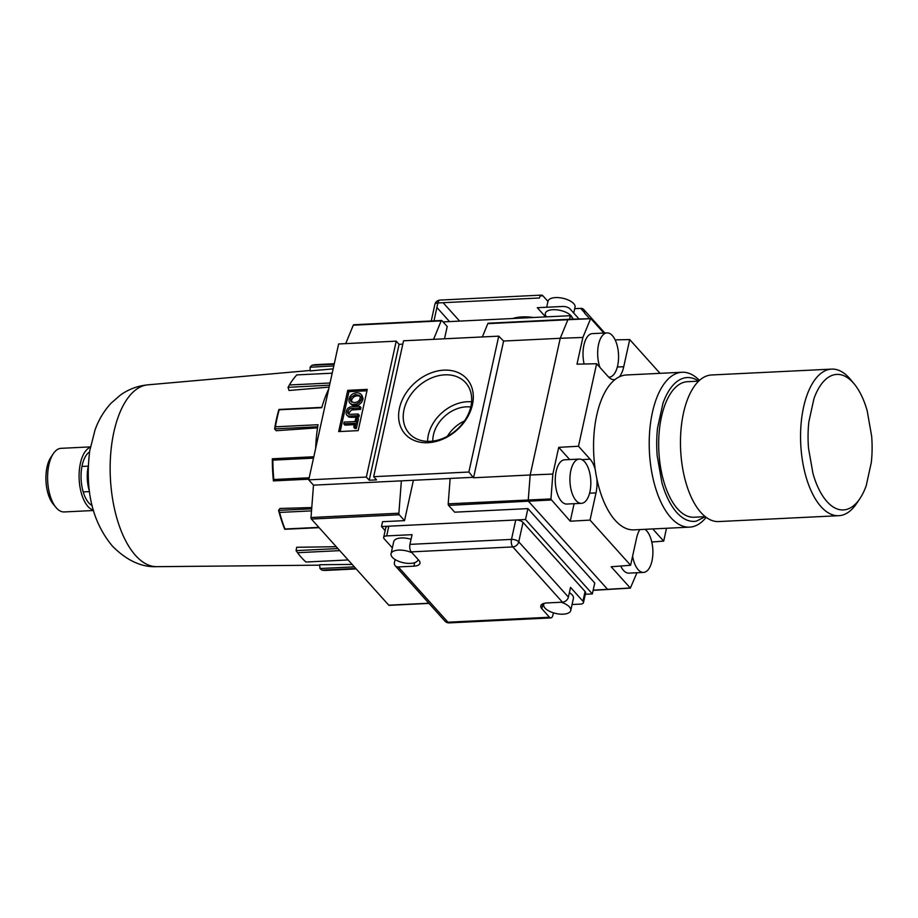 <?xml version="1.0" encoding="UTF-8"?>
<svg xmlns="http://www.w3.org/2000/svg" width="918" height="918" viewBox="0 0 918 918"><rect width="100%" height="100%" fill="white"/><g stroke="black" fill="none" stroke-linecap="round" stroke-linejoin="round"><path stroke-width="1.38" d="M339.763 550.639L297.558 552.705A384.998 335.781 69 0 1 296.066 550.616L337.904 548.574M348.129 559.957L305.923 562.023A103.011 48.425 -92.8 0 1 301.655 557.765A103.011 48.425 -92.8 0 1 297.558 552.705M296.066 550.616L296.686 547.266L336.24 546.715M328.713 389.014A103.011 48.425 87.2 0 0 321.759 407.707L279.175 409.784A384.998 52.051 173 0 1 278.946 409.462L321.862 407.363M278.946 409.462L278.888 409.543A101.301 47.621 87.2 0 0 274.62 428.958L274.677 428.878A385.055 316.928 47.7 0 1 275.434 426.801A103.011 48.425 -92.8 0 1 279.175 409.784M275.434 426.801L318.018 424.724A103.011 48.425 87.2 0 0 315.631 448.489M317.697 426.767L274.677 428.878M334.267 363.735L316.481 364.607A103.011 48.425 87.2 0 0 311.959 365.284L334.163 364.205M332.19 373.178L296.812 374.911A103.011 48.425 87.2 0 0 289.388 384.986L330.032 383.001M313.508 458.139L272.875 460.125A103.011 48.425 87.2 0 0 273.816 479.517L309.194 477.785M311.512 510.878L279.6 512.428A103.011 48.425 87.2 0 0 284.982 529.009L318.844 527.357M355.794 568.483L321.931 570.135A103.011 48.425 87.2 0 0 326.521 570.376L356.195 568.931M333.785 365.926L310.054 367.234L310.227 370.906L333.142 368.864M329.551 385.181L288.034 387.35L289.044 390.483L329.126 387.121M274.62 428.958L276.203 430.714L317.536 427.857M273.403 480.906L308.884 479.173L273.403 480.906A101.301 47.621 87.2 0 1 272.325 458.782L313.818 456.751M311.776 507.551L279.99 508.457L278.59 510.362L311.672 508.824M319.131 527.678L284.718 529.273A101.301 47.621 87.2 0 1 278.59 510.362M352.145 564.432L319.671 564.719L319.98 568.529L354.325 566.854M321.931 570.135A384.998 264.774 27.5 0 1 319.98 568.529M279.6 512.428A384.998 316.825 126.7 0 1 278.647 510.442M272.875 460.125A384.998 212.965 156.5 0 1 272.382 458.771M273.461 480.906A385.055 213.148 17.9 0 1 273.816 479.517M288.114 387.212A385.055 335.793 105.5 0 1 289.388 384.986M310.169 367.074A385.055 264.682 146.9 0 1 311.959 365.284M88.208 466.654A24.924 11.716 87.2 0 0 87.531 470.888A24.924 11.716 87.2 0 0 87.244 475.673A24.924 11.716 87.2 0 0 87.405 480.55A24.924 11.716 87.2 0 0 89.035 489.879A24.924 11.716 87.2 0 0 89.402 491.061M92.156 505.531A27.689 13.024 -92.8 0 1 88.782 502.869A27.689 13.024 87.2 0 1 84.617 495.927A27.689 13.024 87.2 0 1 81.909 486.356A27.689 13.024 87.2 0 1 81.048 475.604A27.689 13.024 87.2 0 1 85.133 457.038A27.689 13.024 87.2 0 1 89.448 452.046A27.689 13.024 87.2 0 1 89.551 451.989M93.407 510.156A31.843 14.975 -92.8 0 1 90.779 508.951A31.843 14.975 -92.8 0 1 87.979 506.506A31.843 14.975 -92.8 0 1 85.42 502.984A31.843 14.975 -92.8 0 1 83.194 498.531A31.843 14.975 -92.8 0 1 81.392 493.31A31.843 14.975 -92.8 0 1 79.292 481.399A31.843 14.975 -92.8 0 1 79.086 475.157A31.843 14.975 -92.8 0 1 79.464 469.052A31.843 14.975 -92.8 0 1 81.851 458.174A31.843 14.975 -92.8 0 1 83.79 453.802A31.843 14.975 -92.8 0 1 86.12 450.394A31.843 14.975 -92.8 0 1 90.343 447.261M90.412 446.894L61.081 448.328A31.843 14.975 87.2 0 0 53.347 453.607A31.843 14.975 87.2 0 0 55.975 507.447A31.843 14.975 87.2 0 0 56.491 508.044A31.843 14.975 87.2 0 0 64.18 511.946L93.51 510.511M53.347 453.607L50.903 457.244A27.689 13.024 87.2 0 0 49.985 458.759A27.689 13.024 87.2 0 0 48.298 462.546A27.689 13.024 87.2 0 0 46.221 472.013A27.689 13.024 87.2 0 0 45.9 477.326A27.689 13.024 87.2 0 0 46.084 482.753A27.689 13.024 87.2 0 0 47.897 493.104A27.689 13.024 87.2 0 0 49.469 497.648A27.689 13.024 87.2 0 0 51.408 501.526A27.689 13.024 87.2 0 0 53.187 504.062L55.975 507.447M827.015 501.618A67.68 31.82 -92.8 0 1 821.564 494.125A67.68 31.82 -92.8 0 1 816.813 484.635A67.68 31.82 -92.8 0 1 812.969 473.516L808.506 448.133A67.68 31.82 -92.8 0 1 808.07 434.845A67.68 31.82 -92.8 0 1 808.85 421.844L813.956 398.641A67.68 31.82 -92.8 0 1 818.076 389.347A67.68 31.82 -92.8 0 1 823.033 382.072C826.636 377.929 830.526 375.462 834.703 374.659A67.68 31.82 -92.8 0 1 840.968 374.785A67.68 31.82 -92.8 0 1 847.199 377.505A67.68 31.82 -92.8 0 1 853.155 382.714A67.68 31.82 -92.8 0 1 854.256 383.988A67.68 31.82 -92.8 0 1 858.605 390.207A67.68 31.82 -92.8 0 1 863.345 399.697A67.68 31.82 -92.8 0 1 867.2 410.816L871.652 436.199A67.68 31.82 -92.8 0 1 872.1 449.487A67.68 31.82 -92.8 0 1 871.308 462.488L866.213 485.691A67.68 31.82 -92.8 0 1 862.094 494.986A67.68 31.82 -92.8 0 1 859.856 498.681A67.68 31.82 -92.8 0 1 857.137 502.261C853.533 506.403 849.643 508.87 845.455 509.685A67.68 31.82 -92.8 0 1 839.201 509.547A67.68 31.82 -92.8 0 1 832.97 506.828A67.68 31.82 -92.8 0 1 827.015 501.618M854.256 383.988L850.527 379.478A73.383 34.494 87.2 0 0 849.345 378.101A73.383 34.494 87.2 0 0 831.628 369.116A73.383 34.494 87.2 0 0 800.989 425.057A73.383 34.494 87.2 0 0 821.059 506.713A73.383 34.494 87.2 0 0 838.777 515.698A73.383 34.494 87.2 0 0 856.586 503.534L859.856 498.681M831.628 369.116L711.53 374.98A73.383 34.494 87.2 0 0 709.293 375.244A73.383 34.494 87.2 0 0 696.659 383.276A73.383 34.494 87.2 0 0 691.3 391.137A73.383 34.494 87.2 0 0 686.848 401.2A73.383 34.494 87.2 0 0 681.328 426.285A73.383 34.494 87.2 0 0 680.479 440.353A73.383 34.494 87.2 0 0 680.949 454.72A73.383 34.494 87.2 0 0 685.78 482.179A73.383 34.494 87.2 0 0 689.934 494.205A73.383 34.494 87.2 0 0 695.064 504.475A73.383 34.494 87.2 0 0 700.962 512.577A73.383 34.494 87.2 0 0 707.411 518.211A73.383 34.494 87.2 0 0 714.147 521.149A73.383 34.494 87.2 0 0 718.679 521.562L838.777 515.698M351.789 402.233A4.487 3.431 138.1 0 1 351.674 401.9A3.867 2.949 138.1 0 1 351.594 401.487A4.728 3.615 138.1 0 1 351.571 401.063A4.269 3.259 138.1 0 1 351.605 400.627A8.916 6.816 138.1 0 1 351.686 400.191A8.503 6.506 138.1 0 1 351.801 399.755A4.406 3.362 138.1 0 1 351.961 399.319A4.246 3.247 138.1 0 1 352.409 398.481L353.774 397.069A4.498 3.431 138.1 0 1 354.612 396.553A5.026 3.844 138.1 0 1 355.495 396.197A6.874 5.256 138.1 0 1 356.391 395.991A6.369 4.865 138.1 0 1 356.838 395.922A15.354 11.739 138.1 0 1 357.274 395.899A29.066 22.216 138.1 0 1 357.733 395.876A10.064 7.688 138.1 0 1 358.192 395.887A8.732 6.678 138.1 0 1 359.076 395.979A5.772 4.418 138.1 0 1 359.902 396.197L360.613 396.599M584.571 312.682L580.704 308.379L574.714 308.666M547.954 301.425L542.905 295.803L540.3 295.929M512.749 318.5A31.843 14.057 12.4 0 1 522.124 316.917A31.843 14.057 12.4 0 1 533.438 317.49M574.978 307.415A13.816 6.093 12.4 0 0 575.035 307.197A13.816 6.093 12.4 0 0 575.081 306.21A13.816 6.093 12.4 0 0 574.645 304.937A13.85 6.116 12.4 0 0 572.327 302.343A13.816 6.093 12.4 0 0 570.514 301.127A13.816 6.093 12.4 0 0 568.345 300.037A13.85 6.116 12.4 0 0 563.331 298.373A13.816 6.093 12.4 0 0 560.668 297.857A13.816 6.093 12.4 0 0 558.041 297.593A13.816 6.093 12.4 0 0 555.551 297.581A13.85 6.116 -167.6 0 0 553.279 297.822A13.85 6.116 -167.6 0 0 551.328 298.316A13.85 6.116 -167.6 0 0 549.779 299.027A13.85 6.116 -167.6 0 0 548.057 301.024A13.85 6.116 -167.6 0 0 547.989 301.253L546.68 307.243M546.554 316.848A13.85 6.116 12.4 0 1 545.717 315.643A13.85 6.116 12.4 0 1 545.292 314.369A13.85 6.116 12.4 0 1 545.326 313.382A13.85 6.116 12.4 0 1 545.384 313.164A13.85 6.116 12.4 0 1 546.003 312.074A13.85 6.116 12.4 0 1 547.105 311.168A13.85 6.116 12.4 0 1 548.666 310.445A13.85 6.116 12.4 0 1 550.616 309.951A13.85 6.116 12.4 0 1 552.877 309.71A13.85 6.116 12.4 0 1 555.379 309.722A13.85 6.116 12.4 0 1 558.006 309.986A13.85 6.116 12.4 0 1 560.668 310.502A13.85 6.116 12.4 0 1 563.262 311.236A13.85 6.116 12.4 0 1 565.683 312.166A13.85 6.116 12.4 0 1 567.84 313.267A13.85 6.116 12.4 0 1 569.653 314.472A13.85 6.116 12.4 0 1 571.983 317.066A13.85 6.116 12.4 0 1 572.316 317.903M705.299 516.685L696.406 521.114A71.822 33.771 87.2 0 1 689.751 520.965A71.822 33.771 87.2 0 1 683.141 518.085A71.822 33.771 87.2 0 1 676.818 512.554A71.822 33.771 87.2 0 1 671.035 504.602A71.822 33.771 87.2 0 1 666.009 494.538A71.822 33.771 87.2 0 1 661.924 482.73L657.185 455.798A71.822 33.771 87.2 0 1 656.714 441.696A71.822 33.771 87.2 0 1 657.552 427.891L662.968 403.277A71.822 33.771 87.2 0 1 667.34 393.409A71.822 33.771 87.2 0 1 672.596 385.686C676.417 381.303 680.548 378.675 684.989 377.814A71.822 33.771 87.2 0 1 691.633 377.952A71.822 33.771 87.2 0 1 698.242 380.844A71.822 33.771 87.2 0 1 698.678 381.131L687.387 381.704A67.84 31.901 87.2 0 0 685.321 381.945A67.84 31.901 87.2 0 0 679.263 384.412A67.84 31.901 87.2 0 0 673.64 389.37A67.84 31.901 87.2 0 0 668.683 396.645A67.84 31.901 87.2 0 0 664.563 405.94A67.84 31.901 87.2 0 0 659.468 429.142A67.84 31.901 87.2 0 0 658.676 442.143A67.84 31.901 87.2 0 0 659.124 455.431A67.84 31.901 87.2 0 0 660.776 468.49A67.84 31.901 87.2 0 0 663.576 480.814A67.84 31.901 87.2 0 0 667.432 491.933A67.84 31.901 87.2 0 0 672.171 501.423A67.84 31.901 87.2 0 0 677.622 508.916A67.84 31.901 87.2 0 0 683.577 514.126A67.84 31.901 87.2 0 0 689.808 516.845A67.84 31.901 87.2 0 0 694.008 517.224L705.276 516.673M354.463 402.692L357.572 401.866L359.489 400.145L360.349 397.494L359.42 395.279L355.197 394.66L351.215 397.15L350.412 399.296L350.791 401.304L354.463 402.692M351.686 400.191L350.492 398.86M357.274 395.899L356.081 394.568M356.482 392.847A15.514 11.854 -41.9 0 0 356.184 392.858A6.082 4.647 -41.9 0 0 355.886 392.893A8.664 6.621 -41.9 0 0 355.277 392.996A7.711 5.898 -41.9 0 0 354.073 393.352A7.367 5.634 -41.9 0 0 352.891 393.891A6.346 4.842 -41.9 0 0 352.317 394.235A5.99 4.579 -41.9 0 0 351.778 394.637A5.875 4.487 -41.9 0 0 351.273 395.073A6.242 4.774 -41.9 0 0 350.814 395.555A6.151 4.705 -41.9 0 0 350.263 396.255A6.449 4.934 -41.9 0 0 350.022 396.61A6.334 4.831 -41.9 0 0 349.437 397.758A7.321 5.6 -41.9 0 0 349.23 398.343A6.254 4.774 -41.9 0 0 349.138 398.641A17.58 13.437 -41.9 0 0 349.069 398.928A18.234 13.931 -41.9 0 0 349.012 399.227A6.633 5.072 -41.9 0 0 348.966 399.525A6.965 5.324 -41.9 0 0 348.92 400.122A6.598 5.038 -41.9 0 0 348.943 400.696A6.701 5.118 -41.9 0 0 349.024 401.246L349.356 402.268A5.577 4.269 -41.9 0 0 349.861 403.025A5.577 4.269 -41.9 0 0 349.953 403.117A6.254 4.774 -41.9 0 0 350.791 403.759A7.137 5.451 -41.9 0 0 351.273 404A7.218 5.508 -41.9 0 0 351.789 404.184A8.01 6.116 -41.9 0 0 352.328 404.31A8.469 6.472 -41.9 0 0 352.891 404.39A8.469 6.472 -41.9 0 0 353.476 404.425A14.849 11.349 -41.9 0 0 354.073 404.413A16.455 12.577 -41.9 0 0 354.681 404.368A8.388 6.415 -41.9 0 0 355.3 404.276A8.687 6.644 -41.9 0 0 355.92 404.138A7.86 6.001 -41.9 0 0 356.528 403.954A7.333 5.6 -41.9 0 0 357.504 403.553A6.437 4.911 -41.9 0 0 358.215 403.163A6.219 4.751 -41.9 0 0 358.881 402.692A5.703 4.361 -41.9 0 0 359.397 402.245A5.99 4.579 -41.9 0 0 359.879 401.763A6.3 4.808 -41.9 0 0 360.315 401.235A6.495 4.957 -41.9 0 0 360.694 400.684A6.392 4.888 -41.9 0 0 361.061 400.03A6.667 5.095 -41.9 0 0 361.29 399.525A6.61 5.049 -41.9 0 0 361.508 398.928A6.816 5.21 -41.9 0 0 361.589 398.63A19.611 14.986 -41.9 0 0 361.669 398.32L361.772 397.712A6.816 5.21 -41.9 0 0 361.83 397.115L361.738 395.968A5.841 4.464 -41.9 0 0 361.359 394.935A6.667 5.095 -41.9 0 0 361.072 394.488A6.036 4.613 -41.9 0 0 360.854 394.212A6.036 4.613 -41.9 0 0 360.728 394.086A6.07 4.636 -41.9 0 0 359.867 393.443A7.126 5.439 -41.9 0 0 358.835 393.042A8.537 6.529 -41.9 0 0 357.687 392.858A9.18 7.011 -41.9 0 0 357.091 392.835A23.019 17.591 -41.9 0 0 356.482 392.847M545.579 316.894L537.317 307.702L562.7 306.463A5.519 2.444 12.4 0 1 563.698 306.463A5.519 2.444 12.4 0 1 564.754 306.566A5.519 2.444 12.4 0 1 565.809 306.773A5.519 2.444 12.4 0 1 566.854 307.071A5.519 2.444 12.4 0 1 567.817 307.438A5.519 2.444 12.4 0 1 568.678 307.874A5.519 2.444 12.4 0 1 569.412 308.368A5.519 2.444 12.4 0 1 569.963 308.873L579.063 318.994M542.905 295.803A5.542 2.605 -92.8 0 0 542.412 295.366A5.542 2.605 -92.8 0 0 541.563 295.114A5.542 2.605 -92.8 0 0 540.897 295.344A5.542 2.605 -92.8 0 0 540.438 295.745A5.542 2.605 -92.8 0 0 540.036 296.342A5.542 2.605 -92.8 0 0 539.451 297.994L437.897 302.951A5.542 2.444 -167.6 0 0 434.88 304.42L431.242 320.967M580.704 308.379A5.542 4.234 138.1 0 1 581.633 308.425A5.542 4.234 138.1 0 1 583.756 309.527A5.542 4.234 138.1 0 1 583.837 309.63A5.542 4.234 138.1 0 1 584.284 310.33A5.542 4.234 138.1 0 1 584.548 311.145A5.542 4.234 138.1 0 1 584.514 312.992L589.631 318.684M573.452 319.154L570.33 315.689L443.084 321.908M361.669 398.32L362.862 399.651L363.023 398.446L361.921 395.406M354.073 404.413L355.266 405.745L358.697 404.872L361.508 402.566L362.862 399.651M349.861 403.025L351.984 405.09L355.266 405.745M358.066 413.972L351.089 414.316A21.975 16.799 138.1 0 1 350.366 414.328A9.1 6.954 138.1 0 1 349.655 414.293L348.37 413.938A2.043 1.561 138.1 0 1 347.956 413.467L347.773 412.848A3.924 2.995 138.1 0 1 347.75 412.503A4.728 3.615 138.1 0 1 347.761 412.148A5.175 3.959 138.1 0 1 347.819 411.792A13.804 10.557 138.1 0 1 347.888 411.425A9.834 7.516 138.1 0 1 347.968 411.08A3.615 2.765 138.1 0 1 348.094 410.736L349.563 408.969A2.547 1.951 138.1 0 1 349.907 408.797A3.018 2.306 138.1 0 1 350.263 408.671A5.588 4.269 138.1 0 1 350.986 408.51A10.913 8.342 138.1 0 1 351.686 408.418A22.376 17.098 138.1 0 1 352.397 408.372L359.374 408.028L359.753 406.307L352.696 406.651A23.065 17.626 -41.9 0 0 352.168 406.685A16.673 12.737 -41.9 0 0 351.64 406.743A9.513 7.275 -41.9 0 0 351.215 406.8A10.247 7.826 -41.9 0 0 350.584 406.926A7.333 5.6 -41.9 0 0 349.976 407.087A4.521 3.454 -41.9 0 0 349.517 407.259L348.519 407.833A3.81 2.915 -41.9 0 0 347.819 408.453A4.142 3.167 -41.9 0 0 347.371 409.003A5.038 3.844 -41.9 0 0 347.015 409.589A5.531 4.223 -41.9 0 0 346.763 410.094A7.252 5.542 -41.9 0 0 346.568 410.61A7.883 6.024 -41.9 0 0 346.407 411.126A15.365 11.739 -41.9 0 0 346.281 411.643A12.726 9.719 -41.9 0 0 346.178 412.148A7.183 5.485 -41.9 0 0 346.12 412.652A6.736 5.141 -41.9 0 0 346.109 413.157A5.519 4.211 -41.9 0 0 346.143 413.639A4.315 3.293 -41.9 0 0 346.235 414.098A4.406 3.374 -41.9 0 0 346.407 414.523A4.418 3.374 -41.9 0 0 346.82 415.143A4.418 3.374 -41.9 0 0 346.924 415.257L347.681 415.739A4.751 3.626 -41.9 0 0 348.14 415.888A7 5.347 -41.9 0 0 348.611 415.98A9.788 7.482 -41.9 0 0 349.104 416.026A10.35 7.906 -41.9 0 0 349.609 416.061A13.116 10.029 -41.9 0 0 350.114 416.061A37.03 28.297 -41.9 0 0 350.63 416.049L357.687 415.693L358.066 413.972L359.259 415.303L358.881 417.024L357.687 415.693M350.63 416.049L351.824 417.369L358.881 417.024M346.82 415.143L348.874 417.07L351.824 417.369M359.753 406.307L360.946 407.638L360.567 409.359L359.374 408.028M347.888 411.425L349.081 412.756L351.456 410.002L360.567 409.359M348.966 414.179L349.081 412.756M344.135 422.085L343.757 423.806L354.623 423.278L353.763 427.191L355.174 427.122L357.274 417.575L355.863 417.644L355.002 421.557L344.135 422.085M357.274 417.575L358.468 418.906L356.368 428.454L355.174 427.122M353.763 427.191L354.956 428.522L356.368 428.454M343.757 423.806L344.95 425.137L354.314 424.678M430.14 441.34A37.936 28.986 138.1 0 1 409.967 434.225A37.936 28.986 138.1 0 1 408.705 397.953A37.936 28.986 138.1 0 1 444.76 374.842A37.936 28.986 138.1 0 1 466.367 383.552A37.936 28.986 138.1 0 1 465.495 419.388A37.936 28.986 138.1 0 1 430.14 441.34M471.588 401.82A36.204 27.666 138.1 0 0 467.296 401.728A36.284 27.735 -41.9 0 0 460.928 402.646A36.284 27.735 -41.9 0 0 454.525 404.746A36.284 27.735 -41.9 0 0 448.351 407.959A36.284 27.735 -41.9 0 0 437.599 417.162A36.284 27.735 -41.9 0 0 433.434 422.808A36.284 27.735 -41.9 0 0 430.301 428.867A36.284 27.735 -41.9 0 0 427.57 441.271A36.284 27.735 -41.9 0 0 427.57 441.363M432.826 441.099A30.455 23.283 138.1 0 1 441.237 419.79A30.455 23.283 138.1 0 1 445.471 415.59A30.455 23.283 138.1 0 1 450.268 412.067A30.455 23.283 138.1 0 1 466.172 406.846A30.455 23.283 138.1 0 1 470.762 407.018M464.451 420.983A30.455 23.283 -41.9 0 0 447.387 436.314M699.47 380.396A77.537 36.456 87.2 0 0 682.028 372.26A77.537 36.456 87.2 0 0 649.669 431.368A77.537 36.456 87.2 0 0 670.874 517.649A77.537 36.456 87.2 0 0 689.59 527.139A77.537 36.456 87.2 0 0 706.16 517.35M340.165 431.517L348.932 391.665L366.959 390.781M660.053 373.339L629.714 339.568L623.735 366.741A24.924 11.716 -92.8 0 1 621.888 372.559A24.889 11.704 -92.8 0 1 620.66 374.923A24.889 11.704 -92.8 0 1 619.271 376.85A77.537 36.456 -92.8 0 1 626.374 374.98L682.028 372.26M568.655 319.475A1.388 0.654 87.2 0 0 568.334 319.303A1.388 0.654 87.2 0 0 568.322 319.303A1.388 0.654 87.2 0 0 567.886 319.739L590.894 318.672L603.86 333.05M615.14 339.889L629.714 339.568M619.271 376.85A77.537 36.456 87.2 0 0 614.968 379.593A24.924 11.716 -92.8 0 1 614.108 379.685A24.924 11.716 -92.8 0 1 613.247 379.639A24.924 11.716 -92.8 0 1 611.514 379.157A24.924 11.716 -92.8 0 1 608.198 376.621L596.62 363.735L578.478 446.24L590.056 459.126A24.924 11.716 -92.8 0 1 592.971 463.533A24.924 11.716 -92.8 0 1 594.187 466.321A24.924 11.716 -92.8 0 1 595.208 469.431A77.537 36.456 87.2 0 0 596.861 478.806A24.924 11.716 -92.8 0 1 597.021 482.455A24.924 11.716 -92.8 0 1 596.93 486.081A24.924 11.716 -92.8 0 1 596 492.92L590.022 520.104L630.597 565.27L636.576 538.097A24.924 11.716 -92.8 0 1 638.423 532.279A24.924 11.716 -92.8 0 1 639.651 529.915A24.924 11.716 -92.8 0 1 639.869 529.571M644.975 529.319A22.101 10.385 87.2 0 1 646.708 530.879A22.147 10.419 -92.8 0 1 648.487 533.324A22.147 10.419 -92.8 0 1 650.036 536.422A22.147 10.419 -92.8 0 1 651.287 540.059A22.147 10.419 -92.8 0 1 652.744 548.344A22.147 10.419 -92.8 0 1 652.893 552.682A22.147 10.419 -92.8 0 1 652.629 556.928A22.147 10.419 -92.8 0 1 650.965 564.501A22.147 10.419 -92.8 0 1 649.623 567.542A22.147 10.419 -92.8 0 1 648.005 569.917A22.147 10.419 -92.8 0 1 644.195 572.339A22.147 10.419 -92.8 0 1 643.518 572.419A22.147 10.419 -92.8 0 1 642.141 572.293A22.147 10.419 -92.8 0 1 640.11 571.409A22.147 10.419 -92.8 0 1 638.171 569.699A22.101 10.385 87.2 0 1 636.392 567.255A22.101 10.385 87.2 0 1 634.843 564.157A22.101 10.385 87.2 0 1 633.581 560.531A22.147 10.419 87.2 0 1 632.605 556.147M620.706 566.027A22.147 10.419 87.2 0 0 621.738 567.967A22.147 10.419 87.2 0 0 623.517 570.422A22.147 10.419 87.2 0 0 625.468 572.121A22.147 10.419 87.2 0 0 627.499 573.004A22.147 10.419 87.2 0 0 628.876 573.13L643.518 572.419M599.97 367.464A22.101 10.385 87.2 0 1 599.259 365.261A22.147 10.419 87.2 0 1 597.813 356.976A22.101 10.385 87.2 0 1 597.664 352.638A22.101 10.385 87.2 0 1 597.916 348.392A22.147 10.419 87.2 0 1 599.58 340.819A22.101 10.385 87.2 0 1 600.934 337.778A22.101 10.385 87.2 0 1 602.552 335.403A22.147 10.419 87.2 0 1 606.362 332.982A22.101 10.385 87.2 0 1 607.039 332.901A22.101 10.385 87.2 0 1 608.404 333.027A22.101 10.385 87.2 0 1 610.436 333.911A22.101 10.385 87.2 0 1 612.386 335.609A22.147 10.419 -92.8 0 1 614.165 338.065A22.147 10.419 -92.8 0 1 615.714 341.163A22.147 10.419 -92.8 0 1 616.976 344.789A22.147 10.419 -92.8 0 1 618.422 353.074A22.147 10.419 -92.8 0 1 618.571 357.412A22.147 10.419 -92.8 0 1 618.319 361.658A22.147 10.419 -92.8 0 1 616.644 369.231A22.147 10.419 -92.8 0 1 615.301 372.272A22.147 10.419 -92.8 0 1 613.683 374.647A22.147 10.419 -92.8 0 1 609.873 377.069A22.147 10.419 -92.8 0 1 609.196 377.149A22.147 10.419 -92.8 0 1 608.691 377.149M584.64 461.8A22.147 10.419 -92.8 0 1 586.418 464.244A22.147 10.419 -92.8 0 1 587.968 467.342A22.147 10.419 -92.8 0 1 589.23 470.968A22.147 10.419 -92.8 0 1 590.687 479.253A22.147 10.419 -92.8 0 1 590.825 483.602A22.147 10.419 -92.8 0 1 590.572 487.848A22.147 10.419 -92.8 0 1 588.908 495.422A22.147 10.419 -92.8 0 1 587.566 498.451A22.147 10.419 -92.8 0 1 585.948 500.826A22.147 10.419 -92.8 0 1 582.127 503.248A22.147 10.419 -92.8 0 1 581.45 503.328A22.147 10.419 -92.8 0 1 580.084 503.213A22.147 10.419 -92.8 0 1 578.053 502.318A22.147 10.419 -92.8 0 1 576.102 500.62A22.101 10.385 -92.8 0 1 574.324 498.176A22.101 10.385 -92.8 0 1 572.775 495.077A22.101 10.385 -92.8 0 1 571.524 491.44A22.147 10.419 -92.8 0 1 570.067 483.155A22.101 10.385 -92.8 0 1 569.917 478.817A22.101 10.385 -92.8 0 1 570.181 474.572A22.147 10.419 -92.8 0 1 571.845 466.998A22.101 10.385 -92.8 0 1 573.188 463.957A22.101 10.385 -92.8 0 1 574.806 461.582A22.147 10.419 -92.8 0 1 578.615 459.161A22.101 10.385 -92.8 0 1 579.292 459.08A22.101 10.385 -92.8 0 1 580.669 459.207A22.101 10.385 -92.8 0 1 582.701 460.09A22.101 10.385 -92.8 0 1 584.64 461.8M579.292 459.08L564.65 459.792A22.147 10.419 87.2 0 0 563.973 459.872A22.147 10.419 87.2 0 0 562 460.675A22.147 10.419 87.2 0 0 557.192 467.71A22.147 10.419 87.2 0 0 555.528 475.283A22.147 10.419 87.2 0 0 556.87 492.163A22.147 10.419 87.2 0 0 558.133 495.789A22.147 10.419 87.2 0 0 559.682 498.887A22.147 10.419 87.2 0 0 561.46 501.331A22.147 10.419 87.2 0 0 563.411 503.03A22.147 10.419 87.2 0 0 565.442 503.925A22.147 10.419 87.2 0 0 566.808 504.051L581.45 503.328M569.539 319.269L570.33 315.689M444.507 338.799L447.215 326.498L441.937 320.634A1.388 0.654 -92.8 0 0 441.604 320.462A1.388 0.654 -92.8 0 0 441.524 320.485A1.388 0.654 -92.8 0 0 441.168 320.898L433.571 339.339M347.738 390.334L367.269 389.381L358.192 430.634L338.673 431.586L347.738 390.334L348.932 391.665M457.29 372.238A41.402 31.637 138.1 0 1 467.4 379.524A41.402 31.637 138.1 0 1 470.739 384.791A41.402 31.637 138.1 0 1 472.724 390.896A41.402 31.637 138.1 0 1 473.309 397.609A41.402 31.637 138.1 0 1 470.2 411.757A41.402 31.637 138.1 0 1 466.619 418.665A41.402 31.637 138.1 0 1 461.869 425.103A41.402 31.637 138.1 0 1 456.12 430.817A41.402 31.637 138.1 0 1 442.556 439.263A41.402 31.637 138.1 0 1 427.983 442.705A41.402 31.637 138.1 0 1 414.626 440.629A41.402 31.637 138.1 0 1 404.517 433.342A41.402 31.637 138.1 0 1 399.192 421.959A41.402 31.637 138.1 0 1 398.607 415.257A41.402 31.637 138.1 0 1 401.728 401.097A41.402 31.637 138.1 0 1 405.297 394.189A41.402 31.637 138.1 0 1 415.797 382.037A41.402 31.637 138.1 0 1 429.36 373.592A41.402 31.637 138.1 0 1 443.933 370.149A41.402 31.637 138.1 0 1 457.29 372.238M607.039 332.901L592.385 333.613A22.147 10.419 87.2 0 0 591.72 333.693A22.147 10.419 87.2 0 0 584.938 341.53A22.147 10.419 87.2 0 0 583.274 349.104A22.147 10.419 87.2 0 0 583.699 361.956A22.147 10.419 87.2 0 0 584.112 364.01M614.968 379.593A77.537 36.456 87.2 0 0 595.208 469.431M596.861 478.806A77.537 36.456 87.2 0 0 615.221 520.368A77.537 36.456 87.2 0 0 633.936 529.858L689.59 527.139M482.34 336.952L487.814 323.641A1.377 0.643 -92.8 0 1 487.974 323.377A1.377 0.643 -92.8 0 1 488.169 323.239A1.388 0.654 -92.8 0 1 488.261 323.216L568.322 319.303M652.767 528.94L663.691 541.104L666.514 528.275M569.676 459.551L558.718 447.353L552.843 474.067L550.926 499.243L570.25 521.206L574.106 503.695M590.504 318.948L582.873 337.457L576.997 364.171L596.62 363.735M636.966 572.74L630.368 588.082L611.17 566.75L630.597 565.27M487.814 323.641L567.886 319.739L560.232 338.283L582.873 337.457M353.866 324.777A1.388 0.654 87.2 0 0 353.728 324.754A1.388 0.654 87.2 0 0 353.648 324.777A1.388 0.654 87.2 0 0 353.453 324.915A1.388 0.654 87.2 0 0 353.292 325.19L345.696 343.619M366.339 477.05L396.22 341.152L338.616 343.975L308.735 479.862L366.339 477.05L369.208 480.229L399.089 344.342L402.807 344.158M396.22 341.152L399.089 344.342M373.672 476.683L468.868 472.036L498.738 336.149L403.541 340.796L373.672 476.683L376.529 479.873L369.208 480.229M498.738 336.149L503.603 341.048L473.55 477.762L468.868 472.036M552.843 474.067L530.179 474.996L560.232 338.283L503.603 341.048M663.691 541.104L651.791 542.01M590.022 520.104L570.25 521.206M558.718 447.353L578.478 446.24M473.55 477.762L530.179 474.996L528.263 499.931A1.388 0.654 87.2 0 0 528.642 501.469L607.693 589.459A1.388 0.654 87.2 0 0 608.026 589.631L608.026 589.631A1.388 0.654 87.2 0 0 608.347 589.425M585.317 594.267L592.351 593.923L525.509 519.519L381.498 526.553L382.565 521.699L404.528 520.632L399.261 514.757A1.388 0.654 -92.8 0 1 398.951 514.103A1.388 0.654 -92.8 0 1 398.882 513.219L401.373 480.86L313.497 485.152L311.007 517.511A1.388 0.654 87.2 0 0 311.007 517.959A1.388 0.654 87.2 0 0 311.076 518.395A1.388 0.654 87.2 0 0 311.202 518.773A1.388 0.654 87.2 0 0 311.386 519.049L388.762 605.18A1.388 0.654 87.2 0 0 388.968 605.329A1.388 0.654 87.2 0 0 389.094 605.352A1.388 0.654 87.2 0 0 389.175 605.341M308.735 479.862L313.497 485.152M401.373 480.86L450.141 478.496M550.926 498.933L448.202 503.844L450.153 478.439L473.585 477.291M448.202 503.844A1.388 0.654 87.2 0 0 448.202 504.292A1.388 0.654 87.2 0 0 448.271 504.728A1.388 0.654 87.2 0 0 448.581 505.382L551.19 499.989M413.398 480.298L404.528 520.632M592.351 593.923L594.749 582.999L527.919 508.606L454.685 512.175L448.581 505.382M525.509 519.519L527.919 508.606M381.498 526.553L385.147 530.615M553.416 612.845L552.934 615.049A5.542 2.605 -92.8 0 1 552.338 616.701A5.542 2.605 -92.8 0 1 551.936 617.298A5.542 2.605 -92.8 0 1 551.477 617.699A5.542 2.605 -92.8 0 1 550.811 617.917A5.542 2.605 -92.8 0 1 549.962 617.665A5.542 2.605 -92.8 0 1 549.48 617.24L541.838 608.737A11.073 4.888 12.4 0 1 541.092 607.693A11.073 4.888 12.4 0 1 540.759 606.672A11.073 4.888 12.4 0 1 540.782 605.891A11.073 4.888 12.4 0 1 540.828 605.708A11.073 4.888 12.4 0 1 542.205 604.113A11.073 4.888 12.4 0 1 543.456 603.539A11.073 4.888 12.4 0 1 545.017 603.149A11.073 4.888 12.4 0 1 546.83 602.954L562.447 602.185A5.542 4.234 -41.9 0 0 563.423 602.047A5.542 4.234 -41.9 0 0 566.211 600.601A5.542 4.234 -41.9 0 0 566.98 599.833A5.542 4.234 -41.9 0 0 567.622 598.972A5.542 4.234 -41.9 0 0 568.403 597.09L570.537 587.394L582.941 601.21L585.076 591.502L523.019 522.411L518.75 541.827A5.542 4.234 138.1 0 1 512.806 546.921L562.447 602.185M585.581 593.017A5.542 2.444 -167.6 0 0 585.604 592.925L583.469 602.633A5.519 2.444 -167.6 0 1 583.446 602.724A5.519 2.444 -167.6 0 1 583.205 603.16A5.519 2.444 -167.6 0 1 582.758 603.516A5.519 2.444 -167.6 0 1 582.138 603.803A5.519 2.444 -167.6 0 1 581.358 604.01A5.519 2.444 -167.6 0 1 580.451 604.101L572.063 604.514M561.139 602.254A13.85 6.116 -167.6 0 1 564.054 603.344A13.816 6.093 -167.6 0 1 566.211 604.434A13.816 6.093 -167.6 0 1 568.035 605.65A13.85 6.116 -167.6 0 1 570.353 608.244A13.816 6.093 -167.6 0 1 570.778 609.518A13.816 6.093 -167.6 0 1 570.744 610.504A13.816 6.093 -167.6 0 1 570.686 610.722A13.85 6.116 -167.6 0 1 568.965 612.719A13.816 6.093 -167.6 0 1 567.404 613.442A13.816 6.093 -167.6 0 1 565.454 613.935A13.816 6.093 -167.6 0 1 563.193 614.176A13.85 6.116 12.4 0 1 560.691 614.165A13.85 6.116 12.4 0 1 558.064 613.901A13.85 6.116 12.4 0 1 555.401 613.385A13.85 6.116 12.4 0 1 550.387 611.721A13.85 6.116 12.4 0 1 548.23 610.619A13.85 6.116 12.4 0 1 546.417 609.414A13.85 6.116 12.4 0 1 544.087 606.821A13.85 6.116 12.4 0 1 543.663 605.536A13.85 6.116 12.4 0 1 543.697 604.56A13.85 6.116 12.4 0 1 543.766 604.331A13.85 6.116 12.4 0 1 544.351 603.275M573.36 598.593A13.85 6.116 -167.6 0 0 573.417 598.375A13.85 6.116 -167.6 0 0 573.452 597.389A13.85 6.116 -167.6 0 0 573.027 596.115A13.85 6.116 -167.6 0 0 570.698 593.521A13.85 6.116 -167.6 0 0 569.389 592.603M583.469 602.633A5.519 2.444 -167.6 0 0 583.492 602.242A5.519 2.444 -167.6 0 0 583.32 601.726A5.519 2.444 -167.6 0 0 582.941 601.21M585.604 592.925A5.542 2.444 -167.6 0 0 585.627 592.535A5.542 2.444 -167.6 0 0 585.454 592.018A5.542 2.444 -167.6 0 0 585.076 591.502M385.778 528.057A5.519 2.444 12.4 0 1 385.801 527.666A5.519 2.444 12.4 0 1 385.824 527.575A5.519 2.444 12.4 0 1 386.065 527.139A5.519 2.444 12.4 0 1 386.512 526.771A5.519 2.444 12.4 0 1 387.132 526.484A5.519 2.444 12.4 0 1 387.912 526.289A5.519 2.444 12.4 0 1 388.819 526.198L515.755 520.001A5.519 2.444 12.4 0 1 516.754 520.001A5.519 2.444 12.4 0 1 517.798 520.104A5.519 2.444 12.4 0 1 518.865 520.311A5.519 2.444 12.4 0 1 519.898 520.609A5.519 2.444 12.4 0 1 520.873 520.976A5.519 2.444 12.4 0 1 521.734 521.413A5.519 2.444 12.4 0 1 522.457 521.906A5.519 2.444 12.4 0 1 523.019 522.411M549.48 617.24L447.927 622.197L398.286 566.934L413.903 566.176A11.05 4.877 -167.6 0 0 415.716 565.981A11.05 4.877 -167.6 0 0 417.277 565.591A11.05 4.877 -167.6 0 0 418.528 565.018A11.073 4.888 -167.6 0 0 419.905 563.411A11.05 4.877 -167.6 0 0 419.951 563.239A11.05 4.877 -167.6 0 0 419.974 562.447A11.05 4.877 -167.6 0 0 419.641 561.426A11.05 4.877 -167.6 0 0 418.895 560.382L411.253 551.879L512.806 546.921A5.542 2.605 87.2 0 1 511.487 539.405A5.542 2.444 12.4 0 1 518.75 541.827L568.403 597.09M447.927 622.197A5.542 4.234 138.1 0 1 444.874 621.05A5.542 5.542 0 0 0 449.269 622.886A5.542 2.605 87.2 0 1 447.927 622.197M392.353 547.885L384.194 538.797A5.542 2.444 12.4 0 1 383.816 538.269A5.542 2.444 12.4 0 1 383.644 537.764A5.542 2.444 12.4 0 1 383.667 537.374A5.542 2.444 12.4 0 1 383.69 537.282A5.542 2.444 12.4 0 1 383.931 536.846A5.542 2.444 12.4 0 1 384.378 536.479A5.542 2.444 12.4 0 1 384.998 536.192A5.542 2.444 12.4 0 1 385.778 535.997A5.542 2.444 12.4 0 1 386.685 535.905L412.067 534.666L409.933 544.374A5.542 2.605 87.2 0 0 409.715 546.428A5.542 2.605 87.2 0 0 409.749 547.518A5.542 2.605 87.2 0 0 409.887 548.574A5.542 2.605 87.2 0 0 410.816 551.27A5.542 2.605 87.2 0 0 411.253 551.879M398.286 566.934A5.542 4.234 138.1 0 1 397.356 566.888A5.542 4.234 138.1 0 1 395.233 565.786A5.542 4.234 138.1 0 1 395.142 565.683A5.542 4.234 138.1 0 1 394.694 564.972A5.542 4.234 138.1 0 1 394.43 564.157A5.542 4.234 138.1 0 1 394.465 562.321L395.084 559.532M418.103 559.716L418.138 559.532A13.85 6.116 12.4 0 1 418.103 559.716A13.85 6.116 12.4 0 1 418.034 559.934A13.85 6.116 12.4 0 1 416.313 561.931A13.85 6.116 12.4 0 1 414.764 562.642A13.85 6.116 12.4 0 1 412.813 563.136A13.85 6.116 12.4 0 1 410.541 563.377A13.85 6.116 12.4 0 1 408.051 563.365A13.85 6.116 12.4 0 1 405.423 563.101A13.85 6.116 12.4 0 1 402.761 562.596A13.85 6.116 12.4 0 1 397.746 560.921A13.85 6.116 12.4 0 1 395.589 559.831A13.85 6.116 12.4 0 1 393.765 558.614A13.85 6.116 12.4 0 1 391.447 556.033A13.85 6.116 12.4 0 1 391.022 554.747A13.85 6.116 12.4 0 1 391.057 553.761L393.719 541.631A13.816 6.093 12.4 0 1 393.776 541.413A13.816 6.093 12.4 0 1 394.396 540.335A13.816 6.093 12.4 0 1 395.497 539.417A13.816 6.093 12.4 0 1 397.058 538.694A13.816 6.093 12.4 0 1 399.009 538.212A13.816 6.093 12.4 0 1 401.281 537.959A13.816 6.093 12.4 0 1 403.771 537.971A13.816 6.093 12.4 0 1 406.399 538.246A13.816 6.093 12.4 0 1 409.061 538.751A13.816 6.093 12.4 0 1 411.057 539.291M391.057 553.761A13.85 6.116 12.4 0 1 391.114 553.543A13.85 6.116 12.4 0 1 392.835 551.546A13.85 6.116 12.4 0 1 394.396 550.834A13.85 6.116 12.4 0 1 396.346 550.341A13.85 6.116 12.4 0 1 398.607 550.1A13.85 6.116 12.4 0 1 401.109 550.111A13.85 6.116 12.4 0 1 403.736 550.375A13.85 6.116 12.4 0 1 406.399 550.88A13.85 6.116 12.4 0 1 411.413 552.556A13.85 6.116 12.4 0 1 412.182 552.911M156.771 566.67C141.579 567.37 126.833 560.565 112.524 546.233C89.482 518.693 85.535 484.234 89.734 450.772L95.002 430.06C98.593 419.928 103.963 410.954 111.124 403.14L120.579 394.935C128.727 389.186 137.838 385.824 147.89 384.837A91.043 42.802 87.2 0 0 110.619 455.007A91.043 42.802 87.2 0 0 135.589 555.493A91.043 42.802 87.2 0 0 156.771 566.67L319.694 565.167M443.096 302.699L459.631 321.093M541.563 295.114L440.02 300.083A5.542 2.605 -92.8 0 0 437.897 302.951L433.973 320.841M449.545 321.587L436.899 307.507M352.397 408.372L353.591 409.703M581.943 459.666L590.056 459.126M596 492.92L589.597 493.173M623.735 366.741L617.344 366.993M353.292 325.19L441.168 320.898M593.177 590.171L630.23 587.979M428.867 603.229L388.762 605.18M398.882 513.219L311.007 517.511M311.386 519.049L399.261 514.757M541.838 608.737L542.94 603.734M515.755 520.001L511.487 539.405L409.933 544.374M386.685 535.905L388.819 526.198M413.903 566.176L414.672 562.677M147.89 384.837L310.215 370.459M83.194 491.887L89.471 491.578M81.954 466.436L88.231 466.137M575.035 307.197L573.739 313.084M440.02 300.083A5.542 5.542 0 0 0 434.88 304.42M604.847 333.004L583.756 309.527M360.854 394.212L362.048 395.543M590.802 318.661L568.334 319.303M353.728 324.754L441.604 320.462M630.459 588.094L593.131 590.354M389.094 605.352L429.027 603.401M550.811 617.917L449.269 622.886M543.697 604.56L543.961 603.378M570.744 610.504L573.417 598.375M385.801 527.666L383.667 537.374M444.874 621.05L395.233 565.786"/></g></svg>
